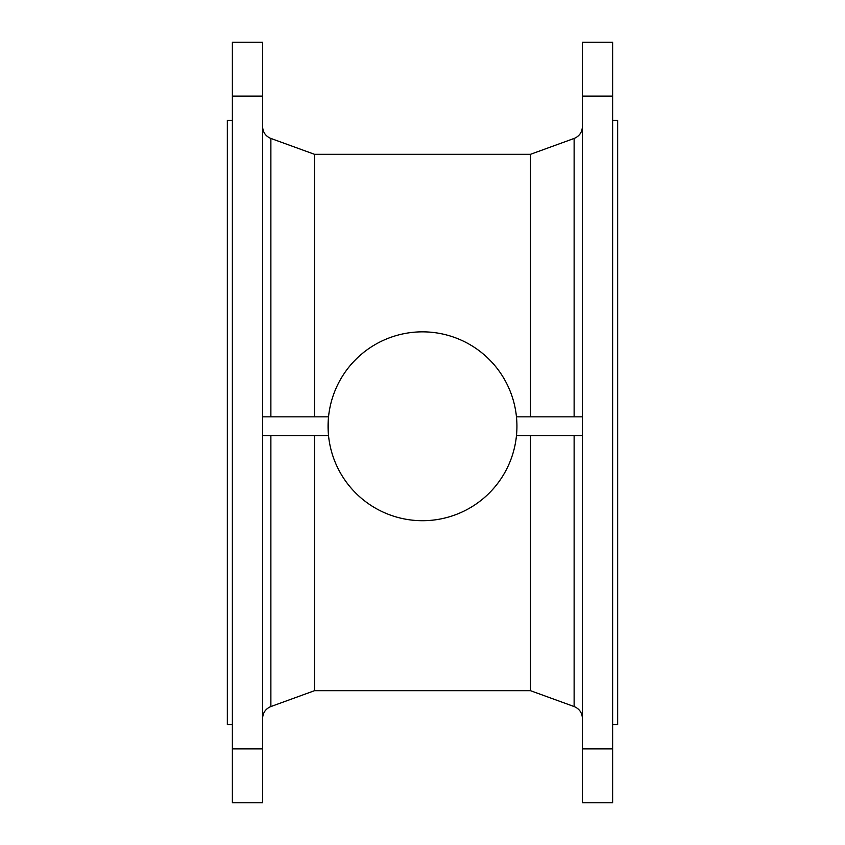 <?xml version="1.0" encoding="UTF-8"?>
<svg xmlns="http://www.w3.org/2000/svg" width="845" height="845" viewBox="0 0 845 845"><rect width="100%" height="100%" fill="white"/><g stroke="black" fill="none" stroke-linecap="round" stroke-linejoin="round"><path stroke-width="1.27" d="M262.594 748.902L262.594 802.75L232.375 802.75L232.375 42.25L262.594 42.25L262.594 748.902L232.375 748.902M232.375 120.317L227.337 120.317L227.337 724.683L232.375 724.683M612.625 120.317L617.663 120.317L617.663 724.683L612.625 724.683M314.488 435.724L314.488 690.692L530.512 690.692L574.125 706.557L574.125 435.724M530.512 435.724L530.512 690.692M262.594 96.098L232.375 96.098M582.406 748.902L612.625 748.902L612.625 96.098L582.406 96.098L582.406 802.75L612.625 802.75L612.625 748.902M582.406 416.838L516.464 416.838M582.406 435.724L516.464 435.724M262.594 416.838L328.536 416.838L328.536 435.724L262.594 435.724M270.875 416.838L270.875 138.443L314.488 154.308L314.488 416.838M314.488 154.308L530.512 154.308L530.512 416.838M612.625 96.098L612.625 42.25L582.406 42.25L582.406 96.098M516.929 426.281A94.429 94.429 0 0 0 375.286 344.496A94.429 94.429 0 0 0 375.286 508.056A94.429 94.429 0 0 0 516.929 426.281M270.875 435.724L270.875 706.557C265.636 708.775 262.879 712.715 262.594 718.387M574.125 416.838L574.125 138.443C579.364 136.225 582.12 132.285 582.406 126.613M314.488 690.692L270.875 706.557M530.512 154.308L574.125 138.443M270.875 138.443C265.636 136.225 262.879 132.285 262.594 126.613M574.125 706.557C579.364 708.775 582.12 712.715 582.406 718.387"/></g></svg>
